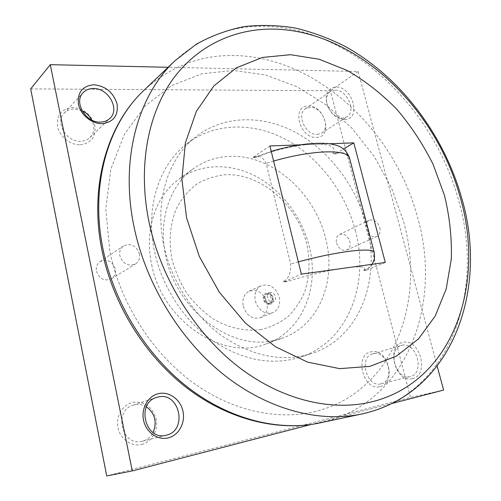 <?xml version="1.0" encoding="UTF-8"?>
<svg xmlns="http://www.w3.org/2000/svg" width="501" height="501" viewBox="0 0 501 501"><rect width="100%" height="100%" fill="white"/><g stroke="black" fill="none" stroke-linecap="round" stroke-linejoin="round"><path stroke-width="0.38" stroke-dasharray="2.5 1.88" d="M355.29 230.266C369.982 283.691 348.12 342.277 299.642 357.401C271.348 365.868 242.208 360.213 212.23 340.436C184.124 320.546 162.255 287.161 154.652 252.109C144.845 207.896 159.036 164.842 186.86 143.774C214.973 122.163 253.857 122.1 286.666 139.917C319.5 157.972 345.352 192.403 355.29 230.266M164.034 246.323C171.843 281.975 194.094 315.999 222.588 336.309C252.98 356.487 282.432 362.317 310.952 353.787C359.799 338.532 381.505 279.17 366.469 224.974C356.286 186.56 330.103 151.559 296.936 133.097C263.795 114.873 224.561 114.698 196.229 136.479C168.192 157.696 153.957 201.346 164.034 246.323M272.688 340.693C230.447 350.443 176.214 309.612 165.806 256.299C157.759 220.471 169.826 185.245 193.405 168.662C204.126 161.053 216.05 156.951 229.182 156.368C271.404 154.07 314.615 192.34 325.569 238.294C336.722 280.072 319.55 325.162 282.783 337.962L272.688 340.693M261.109 329.526C245.728 331.656 229.157 328.161 213.689 319.225C203.7 312.33 194.833 303.819 187.098 293.68C180.247 282.833 175.193 271.279 171.931 259.036C168.442 240.555 170.265 222.513 176.934 207.408C182.182 197.97 188.833 190.18 196.88 184.036C205.535 178.976 214.866 175.882 224.868 174.749C260.614 172.764 297.099 204.502 306.625 243.524C310.319 260.476 309.668 276.59 304.677 291.864C300.562 301.414 294.945 309.712 287.825 316.745C279.94 322.863 271.035 327.128 261.109 329.526M338.225 269.012C321.003 272.043 304.051 276.214 287.367 281.524L283.366 281.38C288.563 278.844 291 273.058 290.661 264.014L266.15 163.37C262.656 156.5 258.453 154.615 253.55 157.715L257.207 156.888L253.387 157.057L253.55 157.715M336.559 242.979C338.751 248.828 342.158 251.189 346.786 250.049C349.648 248.44 350.656 245.565 349.811 241.426C347.594 235.539 344.156 233.209 339.496 234.43C336.722 236.046 335.745 238.902 336.559 242.979M379.777 227.604C380.685 231.9 379.695 234.875 376.802 236.51C372.105 237.637 368.598 235.157 366.294 229.07C365.411 224.83 366.369 221.88 369.174 220.24C373.909 219.025 377.441 221.48 379.777 227.604M96.442 271.198C99.38 278.951 104.377 281.481 111.435 278.794C114.723 276.514 116.019 273.245 115.33 268.981C112.305 261.127 107.22 258.666 100.081 261.597C97 263.877 95.785 267.077 96.442 271.198M139.403 253.769C140.155 258.234 138.84 261.641 135.452 263.989C128.175 266.726 122.977 264.027 119.871 255.892C119.15 251.571 120.384 248.233 123.559 245.885C130.924 242.897 136.203 245.528 139.403 253.769M317.189 134.437L321.498 133.153C331.18 127.755 321.936 106.575 310.244 107.308L305.497 108.748C296.047 114.347 305.654 135.489 317.189 134.437M335.138 90.136C347.018 89.547 356.643 111.485 346.861 116.915L342.496 118.18C338.557 118.123 334.881 116.226 331.48 112.487L328.299 107.621C325.393 100.501 326.07 95.146 330.322 91.558L335.138 90.136M316.432 137.406C333.472 137.518 325.074 105.229 308.428 106.08C291.062 105.31 299.448 138.702 316.432 137.406M344.488 119.489C339.922 119.432 335.664 117.228 331.712 112.894L328.023 107.245C323.928 95.315 326.571 88.564 335.952 86.999C352.892 86.379 361.841 119.852 344.488 119.489M381.023 383.804L381.086 383.791C395.79 380.798 387.68 349.867 373.314 353.706L372.681 353.869C358.284 357.163 366.782 388.05 381.023 383.804M402.071 345.289C416.625 341.413 425.236 373.495 410.332 376.514L410.263 376.533C395.828 380.848 386.816 348.771 401.42 345.452L402.071 345.289M380.121 386.547C397.168 383.152 387.868 347.406 371.241 351.802C353.838 354.457 363.156 391.563 380.121 386.547M412.542 378.593C395.314 383.71 385.325 345.014 403.029 342.39C419.901 337.937 429.852 375.161 412.542 378.593M82.064 110.784L74.161 108.986C70.09 109.061 66.752 110.452 64.166 113.151C54.634 122.269 66.552 142.403 80.78 141.263C84.444 141.113 87.5 139.898 89.929 137.606C94.363 132.771 94.971 126.922 91.764 120.052M80.292 144.776C91.251 143.211 96.123 136.861 94.921 125.738C91.495 114.704 84.074 108.629 72.664 107.527C61.579 108.755 56.532 115.055 57.54 126.434C59.487 136.548 70.29 145.19 80.292 144.776M146.386 406.806C142.729 404.608 138.858 403.912 134.788 404.72L133.166 405.165C113.026 410.682 122.056 447.136 142.278 441.262L142.447 441.218C147.106 439.934 150.644 437.054 153.074 432.563M141.645 444.443C151.884 442.02 158.529 430.071 156.13 418.999C152.385 406.768 144.683 401.195 133.016 402.29C122.814 404.332 115.612 416.212 117.986 427.666C120.202 439.158 131.444 447.036 141.645 444.443M151.684 264.71C162.399 321.573 223.985 361.534 266.338 343.861C302.654 331.224 319.932 287.048 309.18 246.198C301.84 217.039 281.975 190.555 256.631 176.728C231.287 163.069 201.321 163.107 179.252 178.913C155.968 195.309 143.95 229.796 151.684 264.71M270.446 292.54L269.626 292.778C265.342 294.369 268.179 302.892 272.682 301.928L273.44 301.708C277.761 300.155 274.968 291.613 270.446 292.54M270.102 303.011L270.853 302.798C275.168 301.245 272.394 292.734 267.878 293.667L267.058 293.899C262.787 295.49 265.611 303.975 270.102 303.011M269.776 304.282C275.995 303.562 273.158 291.688 267.077 292.885C260.821 293.517 263.651 305.541 269.776 304.282M266.281 294.363C270.79 293.436 273.559 301.921 269.25 303.474L268.492 303.687C264.008 304.658 261.19 296.191 265.461 294.601L266.281 294.363M269.532 303.249L270.289 303.036C274.604 301.483 271.83 292.985 267.321 293.912L266.501 294.15C262.223 295.734 265.048 304.213 269.532 303.249M243.21 306.149C246.592 315.724 252.372 319.569 260.545 317.678C266.106 314.822 268.248 309.737 266.958 302.416C263.47 292.697 257.564 288.939 249.248 291.131C244.006 294.037 241.996 299.041 243.21 306.149M255.278 300.894C258.741 310.658 264.603 314.59 272.863 312.699C278.475 309.806 280.61 304.639 279.276 297.187C275.7 287.28 269.72 283.428 261.322 285.633C256.03 288.563 254.013 293.649 255.278 300.894M310.989 424.51L392.12 403.443M437.204 366.206L358.121 71.505L168.123 67.284M30.68 88.89L330.391 90.737L410.507 397.412L106.726 475.95M358.121 71.505L330.391 90.737M443.61 390.079L410.507 397.412M299.999 144.845L329.476 143.762M336.403 153.97L336.24 153.356L332.864 153.506L336.403 153.97C341.619 151.039 346.028 152.78 349.629 159.199L374.203 253.168C374.585 261.046 372.293 266.281 367.333 268.874L363.131 270.678C367.39 267.315 363.419 266.163 351.226 267.208M332.864 153.506C336.447 148.033 332.069 144.902 319.719 144.119L306.725 144.595C289.678 146.449 273.177 150.544 257.207 156.888M385.294 262.48L366.5 270.196L366.337 269.551M336.24 153.356L343.529 149.004M269.914 145.948L253.387 157.057M287.367 281.524L283.535 282.076L301.345 274.135M366.5 270.196L363.131 270.678M283.366 281.38L283.535 282.076M144.182 90.099C170.991 65.863 201.771 54.358 236.528 55.586C318.479 58.185 394.988 131.857 417.54 217.277C442.208 301.89 408.885 399.773 325.393 421.623L319.895 422.925M315.73 411.371C277.629 420.871 231.174 411.039 191.15 381.305C151.258 351.439 120.422 302.629 109.944 252.028L105.767 209.243L110.884 169.113L124.511 134.043L145.296 105.843L171.567 85.615L201.534 73.841L233.453 70.447L265.749 74.993L297.043 86.761L326.164 104.891L352.122 128.413L374.097 156.325L391.4 187.574L403.437 221.079C426.395 300.625 393.88 391.857 315.73 411.371M175.218 60.521C202.78 35.703 234.462 24.355 270.264 26.484C354.664 31.219 433.628 109.437 458.183 198.903C484.799 287.511 453.067 389.947 367.471 412.63M273.621 161.059L266.15 163.37M298.339 261.854L290.661 264.014M349.629 159.199L349.604 158.36M374.203 253.168L374.272 252.654M299.642 357.401L310.952 353.787M346.786 250.049L376.802 236.51M111.435 278.794L135.452 263.989M321.498 133.153L346.861 116.915M331.48 112.487L331.712 112.894M328.299 107.621L328.023 107.245M381.086 383.791L410.332 376.514M89.929 137.606L109.863 118.424M142.447 441.218L166.401 435.162M266.338 343.861L282.783 337.962M270.853 302.798L273.44 301.708M269.25 303.474L270.289 303.036M260.545 317.678L272.863 312.699M249.248 291.131L261.322 285.633M265.461 294.601L266.501 294.15M267.058 293.899L269.626 292.778M179.252 178.913L193.405 168.662M133.166 405.165L156.525 397.431M64.166 113.151L83.116 92.698M372.681 353.869L401.42 345.452M305.497 108.748L330.322 91.558M100.081 261.597L123.559 245.885M339.496 234.43L369.174 220.24M253.575 157.702L271.241 151.365M367.333 268.874C369.863 266.876 371.41 265.361 371.967 264.328M186.86 143.774L196.229 136.479"/><path stroke-width="0.75" d="M369.782 366.394L396.454 356.123L418.517 338.889L435.244 315.999L446.222 288.852L451.332 258.835C451.921 237.85 449.641 216.714 444.481 195.421L433.133 164.441C423.22 144.538 411.164 126.202 396.961 109.431C381.724 93.844 365.104 80.836 347.093 70.403L319.087 59.224L290.43 54.697L262.374 57.446L236.334 67.867L213.827 85.978L196.379 111.328L185.376 142.904L181.901 179.082L186.547 217.722L199.26 256.305L219.313 292.202L245.315 322.995L275.431 346.73L307.57 362.123L339.647 368.63L369.782 366.394M91.764 120.052C89.56 115.938 86.322 112.85 82.064 110.784M93.399 88.52C108.441 87.951 120.265 109.45 109.863 118.424C107.371 120.772 104.233 121.993 100.451 122.1C85.79 123.096 73.34 102.029 83.116 92.698C85.771 89.936 89.197 88.545 93.399 88.52M102.116 123.678C91.771 123.96 80.504 114.792 78.413 104.214C77.286 92.347 82.458 85.859 93.925 84.763C105.736 86.091 113.458 92.528 117.084 104.064C118.424 115.662 113.433 122.2 102.116 123.678M153.074 432.563C157.283 422.061 155.053 413.475 146.386 406.806M158.197 396.98C179.49 391.506 188.088 430.491 166.401 435.162L166.226 435.206C145.39 441.275 135.771 403.092 156.525 397.431L158.197 396.98M168.211 437.893C157.671 440.579 145.935 432.238 143.536 420.151C140.975 408.096 148.34 395.652 158.886 393.567C169.401 391.306 180.535 399.566 182.965 411.233C185.552 422.869 178.794 435.382 168.211 437.893M168.123 67.284L50.294 64.667L132.27 470.915L310.989 424.51M392.12 403.443L443.61 390.079L437.204 366.206M132.27 470.915L106.726 475.95L30.68 88.89L50.294 64.667M343.529 149.004L353.794 142.866L385.294 262.48L301.345 274.135L269.914 145.948L299.999 144.845M329.476 143.762L353.794 142.866M319.895 422.925C279.326 431.555 230.372 419.944 188.332 387.718C146.442 355.359 114.184 303.406 103.156 249.799C89.66 185.408 107.953 123.791 144.182 90.099L175.218 60.521C138.007 95.077 119.489 159.775 134.343 228.262C146.492 285.263 180.899 340.899 224.987 375.637C269.219 410.25 320.17 422.844 361.822 413.97L319.895 422.925C278.136 431.781 228.625 419.844 186.735 387.83C144.977 355.66 113.126 304.426 102.154 251.226M367.471 412.63L361.822 413.97C454.457 393.598 488.776 286.766 461.246 196.555C443.072 133.529 399.811 76.396 344.638 46.155C328.662 38.139 312.223 32.095 295.308 28.037C278.249 25.2 261.234 24.718 244.269 26.591C227.485 29.897 211.478 35.784 196.229 44.257L175.218 60.521M372.694 401.62C454.852 380.591 485.682 282 459.83 196.11C436.027 109.431 359.424 33.598 278.349 29.252C238.451 27.204 199.279 43.512 173.346 78.557C147.689 113.708 137.387 167.516 149.329 223.521C161.428 279.464 195.678 333.985 239.165 367.39C282.789 400.675 332.626 411.778 372.694 401.62M349.604 158.36L349.366 157.433C347.494 153.293 339.208 151.459 324.504 151.928C309.205 152.699 292.24 155.742 273.621 161.059M374.272 252.654L374.128 252.116C372.713 249.755 364.659 249.448 349.974 251.189C334.655 253.18 317.44 256.737 298.339 261.854M351.226 267.208L338.225 269.012M271.241 151.365C292.64 145.09 311.309 142.472 327.247 143.505C338.294 144.795 345.089 147.469 349.366 157.433L374.128 252.116C374.786 256.731 374.585 259.875 373.521 261.541L371.967 264.328M102.129 251.114C88.752 187.217 106.863 124.912 144.182 90.099"/></g></svg>
